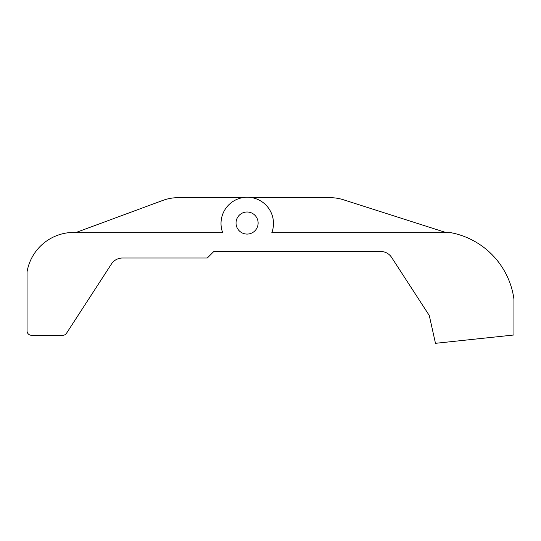 <?xml version="1.0" encoding="UTF-8"?>
<svg xmlns="http://www.w3.org/2000/svg" width="541" height="541" viewBox="0 0 541 541"><rect width="100%" height="100%" fill="white"/><g stroke="black" fill="none" stroke-linecap="round" stroke-linejoin="round"><path stroke-width="0.81" d="M66.502 333.276A4.375 4.375 0 0 1 62.837 335.271L31.425 335.271A4.375 4.375 0 0 1 27.05 330.896L27.05 271.832A47.486 47.486 0 0 1 69.059 232.657L222.676 232.657A26.232 26.232 0 0 1 247.251 197.242A26.232 26.232 0 0 1 271.825 232.657L450.748 232.657A78.492 78.492 0 0 1 513.95 299.207L513.95 334.987L435.478 343.319L429.27 315.477L391.623 257.435A13.119 13.119 0 0 0 380.614 251.457L213.857 251.457L207.298 258.016L122.462 258.016A13.119 13.119 0 0 0 111.46 263.988L66.502 333.276M258.118 223.034A11.036 11.036 0 0 0 241.556 213.479A11.036 11.036 0 0 0 241.556 232.596A11.036 11.036 0 0 0 258.118 223.034M75.591 232.657L162.902 200.386A43.72 43.72 0 0 1 178.057 197.681L242.483 197.681M252.018 197.681L330.084 197.681A43.72 43.72 0 0 1 343.393 199.751L446.345 232.657"/></g></svg>
